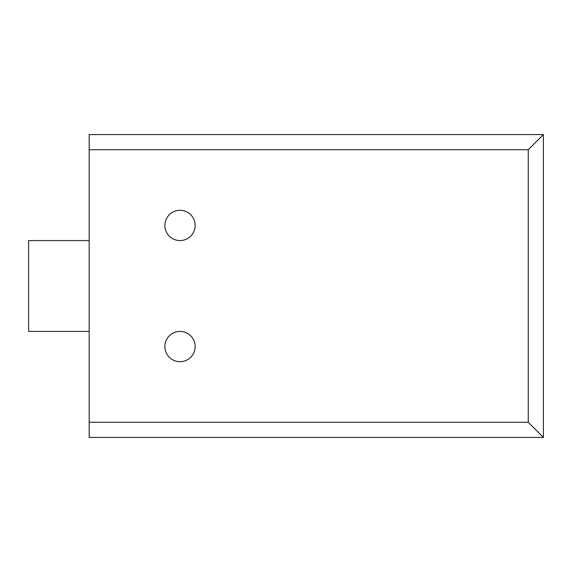 <?xml version="1.0" encoding="UTF-8"?>
<svg xmlns="http://www.w3.org/2000/svg" width="572" height="572" viewBox="0 0 572 572"><rect width="100%" height="100%" fill="white"/><g stroke="black" fill="none" stroke-linecap="round" stroke-linejoin="round"><path stroke-width="0.86" d="M543.4 134.592L543.4 437.408L89.168 437.408L89.168 134.592L543.4 134.592L528.256 149.728L89.168 149.728M543.4 437.408L528.256 422.272L89.168 422.272M180.008 361.704A15.144 15.144 0 0 0 195.152 346.568A15.144 15.144 0 0 0 180.008 331.424A15.144 15.144 0 0 0 164.872 346.568A15.144 15.144 0 0 0 180.008 361.704M180.008 240.576A15.144 15.144 0 0 0 195.152 225.432A15.144 15.144 0 0 0 180.008 210.296A15.144 15.144 0 0 0 164.872 225.432A15.144 15.144 0 0 0 180.008 240.576M89.168 331.424L28.6 331.424L28.6 240.576L89.168 240.576M528.256 149.728L528.256 422.272"/></g></svg>
